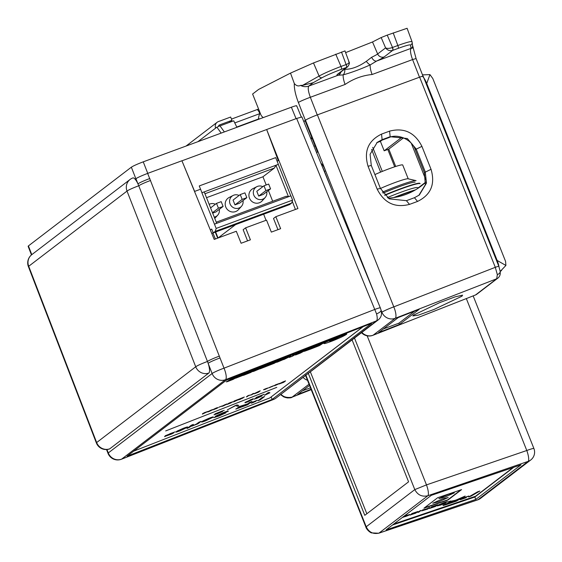 <?xml version="1.0" encoding="UTF-8"?>
<svg xmlns="http://www.w3.org/2000/svg" width="562" height="562" viewBox="0 0 562 562"><rect width="100%" height="100%" fill="white"/><g stroke="black" fill="none" stroke-linecap="round" stroke-linejoin="round"><path stroke-width="0.84" d="M413.548 315.142L439.589 302.658L455.122 296.848L462.561 295.148L461.929 296.216L433.99 309.465L418.409 315.127L412.789 315.914L413.548 315.142M497.335 274.635A5.191 3.21 172.9 0 0 500.166 271.291L500.166 271.291C500.166 272.422 500.918 275.647 497.883 278.106L497.883 278.106A5.191 4.967 -127.4 0 1 496.724 278.759L497.335 274.635L495.298 267.322L419.631 77.17A5.191 0.429 -21.7 0 1 423.172 76.2L498.838 266.346A5.191 0.429 158.3 0 0 495.298 267.322L393.793 306.859A10.376 3.084 68.7 0 1 395.227 318.303L373.14 335.191A10.376 2.733 68.5 0 1 372.95 335.303A10.376 2.733 68.5 0 1 372.943 335.303L475.557 294.945L496.724 278.759L395.227 318.303A10.376 9.926 -127.4 0 1 395.058 318.359A10.376 9.926 -127.4 0 1 381.893 312.212L381.078 310.161M375.205 295.408L325.658 170.897A10.369 2.894 -110.3 0 0 321.007 163.387M316.638 152.738L317.572 152.021L305.054 120.556L305.489 120.219A10.376 0.85 -21.7 0 1 317.389 114.866L419.631 77.17M419.182 309.353L399.413 324.471L378.542 332.634L398.317 317.516L419.182 309.353M409.508 204.385C395.037 208.109 384.253 203.037 377.172 189.162L368.04 166.226C363.684 151.347 368.18 140.641 381.542 134.1L389.571 131.136C404.043 127.412 414.826 132.484 421.914 146.359L431.04 169.303C435.395 184.174 430.899 194.881 417.545 201.428L409.508 204.385L406.403 200.676L414.44 197.719L419.322 195.028L426.474 183.121L425.272 171.902L416.14 148.958L407.338 138.526L390.161 136.707L382.125 139.664L377.243 142.355L370.091 154.269L371.292 165.481L380.425 188.425L389.227 198.857L406.403 200.676M311.046 389.269L297.656 394.503L309.522 385.434M418.823 195.4L425.357 184.715L424.359 172.597L415.234 149.661C412.311 139.931 397.924 133.271 389.059 137.542L380.959 140.563L376.659 142.818M309.037 384.218L292.057 397.172C292.823 397.741 284.744 398.001 284.892 397.137M307.47 380.277A10.369 9.919 -127.4 0 1 303.073 377.383M311.186 389.621L292.247 397.06A10.369 9.919 -127.4 0 1 280.986 394.271M383.424 328.911L398.887 323.178L399.413 324.471M398.887 323.178L414.644 311.13M302.532 390.773L310.477 387.829M500.187 271.453L505.905 265.461L497.166 260.459A10.376 2.894 69.7 0 1 499.021 266.824M500.166 271.284L500.756 271.081M422.772 76.573A10.376 2.894 69.7 0 1 426.727 83.457L429.958 74.606L422.673 74.872M426.727 83.457L497.166 260.459M429.958 74.606L432.796 78.518L505.575 261.4L505.905 265.461M219.328 356.16A10.376 0.962 158.6 0 0 207.462 361.478L207.462 361.478A10.376 2.887 70.2 0 1 207.497 361.563A10.376 2.887 70.2 0 1 208.13 363.319A10.376 2.887 70.2 0 1 208.846 373.035A10.376 9.926 -127.4 0 1 195.759 366.86A10.376 9.926 -127.4 0 1 195.724 366.775A10.376 0.962 -21.4 0 1 207.462 361.478L138.758 185.783A10.376 2.887 70.2 0 0 137.95 183.879L135.92 178.688C137.957 177.367 141.87 175.604 147.658 173.398L224.02 368.166A10.376 3.084 68.7 0 1 224.055 368.251A10.376 3.084 68.7 0 1 225.481 379.694L121.652 459.112L274.045 399.231A7.784 7.446 52.6 0 0 275.787 398.247L376.498 320.867L225.481 379.694A10.376 9.926 52.6 0 1 225.32 379.757A10.376 9.926 52.6 0 1 212.155 373.611A10.376 9.926 52.6 0 1 212.12 373.526L208.13 363.319A10.376 0.962 158.6 0 1 219.868 358.022A10.376 0.962 158.6 0 1 220.03 357.966M149.85 178.526A10.376 0.962 158.6 0 0 149.689 178.583A10.376 0.962 158.6 0 0 137.95 183.879A10.376 2.887 70.2 0 0 135.175 179.264L135.92 178.688M218.084 237.986L235.555 224.624M270.926 397.109L363.164 326.641M247.568 240.873L243.156 229.71L245.601 227.835L250.406 239.826L241.105 243.255L236.3 231.27L214.206 239.412L181.919 160.76L147.82 173.335M277.951 229.668L273.518 218.456L275.83 216.693L280.635 228.678L271.334 232.113L266.529 220.121L245.601 227.835M295.415 209.471L292.24 201.224M266.69 129.618L297.923 208.544L275.83 216.693M376.554 313.87A7.784 2.754 -14.5 0 0 381.036 310.013C380.881 311.039 383.298 315.753 378.24 319.89L378.24 319.89A7.784 7.446 -127.4 0 1 376.498 320.867C377.446 319.947 377.467 317.614 376.554 313.87L296.652 118.456L266.971 129.4M296.652 118.456L301.906 116.959L380.326 307.878A7.784 0.681 157.7 0 0 375.023 309.353L224.02 368.166A10.376 0.962 158.6 0 0 223.859 368.229A10.376 0.962 158.6 0 0 212.12 373.526L108.29 452.944A10.376 0.787 158.9 0 0 107.981 453.295L106.534 449.537M212.9 232.956L215.408 238.969M208.846 373.035L109.773 448.813A10.376 2.887 70.2 0 1 109.548 448.933M127.167 456.14L272.156 399.413L371.615 323.34L226.627 380.06L127.167 456.14M130.089 179.461A10.376 10.376 0 0 1 132.885 177.936A10.376 2.887 70.2 0 1 135.175 179.264L135.864 178.737L131.346 167.188L28.423 245.91L31.795 254.649A10.376 10.376 0 0 0 28.402 266.627A10.376 0.787 -21.1 0 1 28.711 266.276L96.65 442.554L195.724 366.775L127.019 191.08A10.376 9.926 -127.4 0 1 130.089 179.461L31.781 254.656A10.376 9.926 -127.4 0 0 28.711 266.276L127.019 191.08A10.376 0.962 -21.4 0 1 138.758 185.783A10.376 0.962 158.6 0 1 150.609 180.472M273.856 399.343L121.455 459.224A10.376 2.733 -111.5 0 0 121.652 459.112A10.376 9.926 52.6 0 1 121.49 459.175A10.376 9.926 52.6 0 1 108.29 452.944L106.963 449.509M271.144 397.032L272.156 399.413M412.438 45.093L416.084 58.546L412.571 59.572C410.534 53.987 410.014 50.271 411.005 48.437L413.295 47.861L412.557 45.529M305.145 120.781A5.191 0.429 -21.7 0 0 303.789 121.525L305.37 120.31L298.366 102.46C295.443 94.76 294.095 88.445 294.312 83.52C296.35 85.881 298.415 86.506 300.501 85.396A10.376 9.926 52.6 0 0 308.812 86.056C307.716 87.7 308.222 91.437 310.336 97.275L317.256 114.915M300.501 85.396L302.609 85.34L313.182 82.712L308.812 86.056L338.148 75.238A25.803 2.115 -21.7 0 1 337.706 74.135L346.438 67.447A2.592 0.766 -110.2 0 0 346.122 64.567L346.164 64.553A2.592 0.787 69.8 0 1 346.459 67.44L347.674 66.78C349.318 64.461 349.782 62.86 349.065 61.968L344.97 50.868M311.861 137.662A5.191 0.429 158.3 0 0 310.695 138.287M219.995 125.895L233.729 120.809L236.911 127.3M345.616 52.631L372.515 41.967L381.177 37.542L387.232 35.111L407.099 28.283L412.037 41.714A2.592 2.585 173.3 0 1 412.178 42.298L412.178 42.298A2.592 2.585 173.3 0 1 410.562 45.009C409.958 44.475 405.827 45.599 398.156 48.374L392.726 50.376A2.592 0.66 -110.5 0 0 392.311 47.545L392.515 47.468A2.592 0.766 69.8 0 1 392.831 50.341M294.312 83.52L290.505 73.109L258.597 89.442L252.605 94.03L260.733 114.444A2.592 0.724 -110.3 0 0 261.737 116.186L263.149 117.627M290.505 73.109L313.491 62.944L344.794 50.987M419.491 77.219L412.571 59.572L372.121 74.493C362.279 75.512 353.28 78.828 345.117 84.448A10.376 3.07 69.8 0 1 343.185 74.872L338.148 75.238A5.191 4.96 83.9 0 0 341.022 71.859M344.71 69.309C351.355 69.407 358.549 66.759 366.291 61.349L371.665 57.254A5.191 3.267 64.5 0 0 376.688 61.026L370.189 64.918C360.319 69.295 351.32 72.617 343.185 74.872A5.191 3.878 98.5 0 0 344.71 69.309L344.443 69.245M411.005 48.437L410.562 45.009M372.121 74.493A10.376 3.07 69.8 0 1 370.189 64.918A5.191 1.489 50.3 0 1 366.291 61.349M387.232 35.111L392.515 47.468L397.84 45.501C406.614 42.361 411.349 41.096 412.037 41.714M302.609 85.34L319.097 76.046C324.344 73.208 331.643 70.011 341.008 66.456L346.122 64.567L341.492 52.027M412.03 41.679L412.578 45.684A2.592 2.585 173.3 0 1 410.963 48.388L376.688 61.026A25.803 2.115 -21.7 0 0 384.176 56.917L392.726 50.376C389.803 51.149 387.429 50.32 385.595 47.889C387.183 48.641 389.417 48.529 392.311 47.545M348.672 61.49C349.627 62.473 348.791 63.499 346.164 64.553M31.458 254.916L28.128 246.282L28.423 245.91M266.908 129.45L181.94 160.809M200.564 189.225L194.642 191.41L181.926 160.781M296.076 118.673L291.376 107.216L143.247 161.835L147.757 173.363M291.376 107.216C295.408 105.768 297.101 105.382 296.462 106.042M131.346 167.188C133.433 165.839 137.395 164.055 143.247 161.835M277.178 161.392L278.246 160.577L266.662 129.541M278.246 160.577L277.038 161.027M315.113 145.832L313.975 146.261M312.198 138.512L310.976 138.969M236.785 127.04L259.23 118.73L244.596 124.462M218.604 126.288A1.3 1.243 -127.4 0 1 219.377 124.982L231.958 120.324L229.057 122.537M221.161 133.103L216.869 127.167L197.901 141.68M231.958 120.324L230.652 117.044L218.386 121.589A5.191 4.967 52.6 0 0 215.541 127.897L219.925 125.797L224.357 131.93M231.418 121.666A5.191 1.447 -110.3 0 0 231.024 121.041M230.076 121.764L230.209 122.116M256.729 109.745A5.191 1.447 69.7 0 1 256.841 109.681A5.191 1.447 69.7 0 1 259.841 113.629L234.768 122.923M215.358 204.259A6.969 6.667 52.6 0 0 209.169 204.364L209.366 204.259M239.089 195.471A6.969 6.667 52.6 0 0 230.076 203.943A6.969 6.667 52.6 0 0 243.002 200.585M233.097 195.471L229.12 197.501A7.784 7.446 52.6 0 0 225.748 206.964A7.784 7.446 52.6 0 0 238.436 209.675L241.435 206.366M262.819 186.675A6.969 6.667 52.6 0 0 253.813 195.147A6.969 6.667 52.6 0 0 266.732 191.79M256.827 186.675L252.851 188.706A7.784 7.446 52.6 0 0 249.479 198.168A7.784 7.446 52.6 0 0 262.166 200.88L265.166 197.578M206.514 197.691L262.946 176.784L266.205 184.968M268.411 190.511L272.689 201.266M216.258 222.173L286.255 196.236L288.454 196.686L290.891 195.843L292.591 200.114L291.65 203.058L289.676 204.568L213.244 232.886L211.719 229.043L210.371 230.076M214.361 224.133L216.693 223.269L204.21 191.895L201.877 192.759L214.459 224.154L290.891 195.843M204.954 193.757L274.389 168.031L275.97 165.312L278.359 164.35L201.877 192.759M262.946 176.784L274.389 168.031M201.934 192.668L199.257 185.938L275.682 157.62L278.359 164.35M211.733 233.385L213.223 232.83M213.244 232.886L215.225 231.375L291.65 203.058M215.225 231.375L216.166 228.432L292.591 200.114M214.459 224.154L216.166 228.432M290.786 195.822L278.302 164.441M275.97 165.312L288.454 196.686M263.985 185.79L256.792 191.291L258.703 196.089L263.374 194.361L270.568 188.86L268.657 184.055L263.985 185.79L265.896 190.595L270.568 188.86M265.896 190.595L258.703 196.089M240.248 194.578L233.061 200.079L234.972 204.884L239.644 203.156L246.83 197.655L244.92 192.85L240.248 194.578L242.159 199.384L246.83 197.655M242.159 199.384L234.972 204.884M214.248 217.129A6.969 6.667 52.6 0 0 219.271 209.38M212.668 213.146L215.913 211.944L223.1 206.444L221.189 201.646L216.518 203.374L218.428 208.179L223.1 206.444M216.518 203.374L210.581 207.912M218.428 208.179L212.499 212.717M387.801 149.471L394.693 166.795M376.891 142.657L380.404 141.357L384.169 150.813L388.799 149.099L395.711 166.464M411.314 143.338L425.841 179.826M425.75 182.243A65.887 63.042 -127.4 0 1 421.542 185.776A65.887 63.042 -127.4 0 1 388.173 198.175M403.523 137.831L388.799 149.099M425.764 182.102L418.311 187.799M401.9 137.247L384.169 150.813M381.907 140.212L380.404 141.357M382.357 192.169A26.393 2.164 -21.7 0 1 398.072 185.86A26.393 2.164 -21.7 0 1 416.098 180.648L408.061 178.793A19.572 1.602 158.3 0 0 380.446 188.488M408.223 178.828L402.722 165.003A19.572 1.602 158.3 0 0 393.105 167.335A19.572 1.602 158.3 0 0 374.91 174.578M415.114 182.172A24.904 2.044 158.3 0 0 398.107 187.09A24.904 2.044 158.3 0 0 383.031 193.152M419.73 183.24A28.824 2.367 158.3 0 0 400.046 188.93A28.824 2.367 158.3 0 0 384.612 195.077M420.137 183.725A28.824 2.367 158.3 0 0 400.165 189.232A28.824 2.367 158.3 0 0 384.851 195.33M418.627 187.877L417.257 187.553A24.904 2.044 158.3 0 0 400.249 192.478A24.904 2.044 158.3 0 0 387.373 197.592M415.515 189.837A28.824 2.367 158.3 0 0 402.188 194.319A28.824 2.367 158.3 0 0 393.744 197.571M414.299 190.532A28.824 2.367 158.3 0 0 402.308 194.621A28.824 2.367 158.3 0 0 395.255 197.325M249.619 402.385L251.973 401.465L247.659 404.766L235.998 408.89L241.576 406.277L237.775 407.021L247.687 403.867L249.619 402.385M235.829 409.101L247.659 404.766M210.982 418.044L202.622 421.107L208.867 418.311C212.562 416.892 213.939 416.554 213.012 417.292L205.72 420.762C202.18 422.104 200.894 422.406 201.863 421.662L211.094 417.861M213.005 417.278L205.72 420.762C202.172 422.097 200.887 422.392 201.856 421.648M201.547 422.02L201.863 421.662M187.497 428.096L189.633 427.261L187.497 428.096M177.044 431.096L185.327 428.068L176.967 431.138L183.212 428.349C186.907 426.93 188.291 426.593 187.357 427.324L180.065 430.794C176.524 432.143 175.239 432.445 176.208 431.7L185.446 427.893M187.35 427.317L180.065 430.794M175.899 432.059L176.208 431.7M224.252 410.309L216.834 413.14L222.587 411.426L217.613 413.688L214.101 414.721L220.725 412.058L215.134 413.815L222.629 410.857M216.834 413.14L222.573 410.963M222.58 411.412L217.613 413.688M214.01 414.84L217.606 413.674M220.873 412.087L215.028 413.941M275.57 384.808L279.054 383.572L275.584 385.314L273.891 385.862L275.563 384.794M279.054 383.565L275.085 385.314M235.176 405.645L236.995 404.935L238.724 405.413L236.904 406.122L235.71 405.581L227.294 409.881L235.176 405.645M261.752 395.395L256.321 397.376L264.105 394.327L255.766 398.409L261.744 396.077L257.059 398.233L254.242 399.02L261.752 395.395L255.963 397.65M254.129 399.161L257.059 398.233M218.168 407.569L212.991 409.803L215.689 408.827L217.157 408.019L213.665 409.255L216.553 407.886L218.168 407.583L216.623 408.483L212.97 409.853M213.567 409.368L217.157 408.019M204.196 412.733L207.771 411.496L202.369 414.124L204.196 412.733M219.131 407.092L221.786 406.052L219.131 407.092M232.64 401.774L227.111 404.443L230.827 402.722L228.91 403.137L231.72 402.111M242.91 397.671L239.651 398.858L244.322 397.032L240.093 399.371L238.407 399.842L242.903 397.657L239.454 399.013M238.337 399.926L242.903 398.065M259.258 391.187L260.262 390.794L258.422 392.206L253.638 393.878L259.258 391.187M262.229 397.453L264.583 396.533L260.276 399.828L257.923 400.748L262.229 397.453M277.291 362.125L284.147 359.237L286.346 357.98L282.468 359.273L284.077 358.352L289.578 356.146L281.33 359.378L279.096 360.649L282.974 359.364L277.41 361.633L276.118 362.378L277.291 362.125L286.304 357.987M283.922 359.511L290.891 356.069L289.297 357.425L292.31 356.252L299.89 351.91L292.612 355.542L294.228 354.123L291.439 355.219L283.845 359.561L290.891 356.069M266.423 366.375L274.01 362.033L267.645 364.527L266.219 365.342L269.598 364.021L260.058 368.862L266.423 366.375L273.926 362.068M267.294 366.024L274.425 363.235L279.953 359.708L276.855 360.923L267.217 366.066L275.83 362.427M346.445 334.369L346.782 333.898L346.445 334.369C344.056 335.957 339.399 338.134 332.458 340.909C325.848 343.438 323.101 344.155 324.211 343.066C323.108 344.169 325.855 343.445 332.465 340.923C339.399 338.148 344.063 335.964 346.452 334.376L346.782 333.898L341.584 335.935L329.69 341.499L335.352 338.373L325.763 342.125L323.86 343.522M312.114 348.489L319.251 345.693L324.773 342.174L321.682 343.382L312.036 348.531L320.649 344.892M300.277 353.133L310.069 347.927L300.649 351.615L295.479 355.008L300.277 353.133L309.964 347.969M304.372 351.313L311.236 348.84L318.83 344.499L312.788 347.407L310.688 348.229L313.708 346.501L310.688 347.688L307.723 349.381L304.337 351.334L311.236 348.826L318.745 344.534M235.611 378.219L243.753 375.044L249.071 371.995L247.891 372.255L240.894 375.198L235.576 378.24L243.746 375.03L249.029 372.009M227.448 381.626L233.167 379.385L240.754 375.044L234.719 377.952L232.619 378.774L235.633 377.046L232.612 378.233L226.268 381.879L227.448 381.626L233.16 379.378L240.677 375.079M253.673 371.363L260.635 368.433L265.952 365.391L257.817 368.574L255.71 369.782L262.644 366.74L257.909 369.452L254.235 370.625L252.5 371.615L253.673 371.363L260.635 368.419L265.91 365.398M250.694 372.529L256.223 368.995L253.125 370.203L243.479 375.353L252.092 371.714M338.205 336.533L326.754 341.598L338.212 337.109L335.078 338.788L346.529 333.856L338.205 336.533M133.637 451.188L269.957 397.854L362.954 326.726M266.304 388.504L268.306 387.892L265.18 389.382L263.592 389.719L267.484 388.131M268.299 387.885L265.18 389.382M252.661 393.765L253.666 393.372L251.825 394.784L248.713 395.486L246.325 396.934L248.172 395.522L251.284 394.819L252.661 393.765M238.822 399.168L234.6 401.528L232.907 401.999L237.41 399.821L234.15 401.008L238.829 399.182L233.785 401.675M226.732 404.24L223.514 405.862C221.878 406.459 221.421 406.523 222.159 406.045L226.802 403.945L223.514 405.862M221.885 406.333L222.159 406.045C221.421 406.509 221.871 406.452 223.507 405.848M255.794 400.966L252.535 402.153L257.206 400.327L252.977 402.673L251.291 403.144L255.794 400.966L252.338 402.308M251.221 403.228L255.787 401.366M212.443 409.831L209.219 411.454C207.582 412.051 207.132 412.115 207.863 411.637L212.506 409.536L209.219 411.454C207.575 412.044 207.125 412.101 207.856 411.623L207.589 411.925M264.54 395.311L267.617 392.957L269.149 392.36L266.746 394.194L269.95 392.768L264.54 395.311M253.118 399.182L253.223 398.669L253.118 399.196L247.744 401.879C245.018 402.877 244.266 402.982 245.489 402.181L253.223 398.683L253.118 399.196L247.744 401.879C245.011 402.87 244.259 402.968 245.482 402.167L245.032 402.659M272.549 386.157L273.504 385.736M272.549 386.143L270.441 386.993M272.886 386.185L268.973 387.794M269.247 387.471L271.622 386.663M282.869 381.949L285.552 380.896L283.705 382.315L279.145 383.916L282.869 381.949M279.089 383.987L283.705 382.315L285.51 380.917M172.892 432.803L167.49 434.855L173.574 433L171.543 434.054L164.561 436.534L171.375 433.878L165.298 435.733L172.906 432.726M175.077 431.911L170.553 433.485M170.546 433.478L167.968 434.763M173.679 432.866L164.533 436.618M171.375 433.864L169.246 434.559M165.179 435.866L169.239 434.545M191.256 425.223L193.391 424.387L190.244 426.797L188.108 427.633L191.256 425.223M198.948 422.21L201.091 421.374L197.943 423.783L191.621 426.221L196.314 424.099L198.948 422.21M222.412 413.196L225.889 412.213L217.852 415.262L225.91 412.852L218.941 416.021L214.031 417.468L223.304 413.744L215.471 416.203L222.805 412.859C226.964 411.222 228.776 410.71 228.242 411.307L225.973 412.079M228.242 411.293L225.91 412.206M217.852 415.262L222.404 413.182M225.903 412.838L218.941 416.021L213.897 417.643M223.521 413.801L217.325 415.873M215.323 416.379L217.318 415.859M276.785 387.358L165.692 430.921M335.289 338.675L346.494 333.856M338.212 337.102L326.866 341.534M243.557 375.311L250.694 372.515M250.118 372.487L256.139 369.023M252.535 371.594L253.666 371.356M255.731 370.288L257.101 369.501M262.637 366.726L260.473 367.59M255.794 369.733L260.466 367.576M226.303 381.858L227.441 381.612M230.652 379.666L229.689 379.905M232.619 378.774L235.548 377.081M233.293 378.753L229.507 380.558M245.77 373.337L238.871 376.898M307.765 349.353L308.735 349.128M310.688 348.215L313.624 346.536M311.362 348.222L307.59 350.014M295.535 354.973L300.27 353.119M302.672 351.06L303.677 350.428M303.543 350.99L299.075 353.343M318.661 345.658L324.695 342.202M329.683 341.485L335.261 338.408M273.849 363.185L279.869 359.743M260.136 368.82L266.423 366.361M266.283 365.897L263.487 366.993M266.297 365.3L269.598 364.021M292.521 355.563L294.193 354.137M289.325 357.404L292.31 356.252L299.806 351.938M276.153 362.357L277.291 362.111M279.377 361.043L280.319 360.502M282.967 359.35L279.131 360.628M285.257 358.057L289.535 356.16M286.198 357.502L284.077 358.352M282.461 359.258L284.07 358.338M264.54 396.547L260.276 399.828L257.958 400.72M266.297 388.49L263.936 389.487M265.18 389.368L263.522 389.754M264.288 389.515L267.224 388.377L264.288 389.515M267.217 388.37L264.414 389.564M260.22 390.808L258.422 392.206L254.755 393.632M254.748 393.618L253.631 393.864M258.281 391.918L255.113 393.414M253.624 393.393L251.825 394.784L248.706 395.479L247.336 396.54M247.329 396.533L246.36 396.905M244.315 397.018L241.892 398.24M241.885 398.226L239.321 399.484M233.954 401.163L237.41 399.821M237.403 400.221L232.9 401.985M231.706 402.146L230.729 402.42M230.722 402.406L228.853 403.298M232.106 402.132L230.497 403.123M230.49 403.109L227.146 404.415M227.926 403.671L230.827 402.722M223.065 405.673L224.814 405.23L225.819 404.612L225.165 404.584L223.065 405.673L225.165 404.584M225.819 404.612L225.165 404.598L225.819 404.612M221.569 406.2L218.955 407.225M256.946 400.474L254.776 401.535M254.769 401.528L252.212 402.778M205.067 412.389L204.659 412.719M207.533 411.665L202.411 414.096M203.5 413.246L202.629 413.583M206.402 412.108L203.76 413.407M208.776 411.265L210.518 410.822L211.53 410.204L210.869 410.176L208.776 411.265L210.869 410.176M211.53 410.204L210.876 410.19L211.53 410.204M217.501 407.738L214.508 408.96L217.557 407.668M214.579 408.876L217.508 407.752M269.1 392.374L266.746 394.194M269.901 392.789L264.576 395.283M264.105 394.32L260.051 396.343M260.044 396.336L255.773 398.423M261.737 396.069L257.052 398.226M247.006 401.57L246.542 402.048L247.013 401.584C246.03 402.195 246.395 402.202 248.116 401.605L251.593 399.793C252.57 399.175 252.205 399.161 250.497 399.758L247.006 401.57L250.504 399.772C252.212 399.175 252.577 399.182 251.593 399.793L252.057 399.308M238.702 405.406L236.904 406.122M236.897 406.108L235.71 405.581M235.703 405.567L227.392 409.831M278.345 384.064L275.584 385.314M275.577 385.3L273.884 385.848M278.12 383.93L275.289 385.139L278.141 383.902M278.127 383.944L275.296 385.153M280.614 383.179L279.707 383.368M280.712 382.982L283.691 381.942L282.019 382.35M280.171 383.495L283.48 382.111L280.122 383.544M281.119 383.024L280.129 383.558M283.48 382.111L281.126 383.038M284.33 381.443L282.019 382.364M167.483 434.84L167.961 434.749L167.483 434.84M180.065 430.787C176.517 432.129 175.232 432.431 176.201 431.686M184.828 428.448L178.266 431.216M193.349 424.401L190.244 426.797M190.237 426.783L188.144 427.605M189.591 427.275L186.984 428.49M201.048 421.395L197.943 423.783L196.054 424.507M196.447 424.191L191.614 426.207M210.975 418.03L204.659 420.327M204.659 420.313L202.699 421.064M203.641 421.086L210.483 418.423L203.641 421.086M210.483 418.409L203.922 421.177M251.924 401.486L247.652 404.752M237.817 407L241.576 406.277M238.358 407.949L245.805 405.3L247.189 404.247L238.358 407.963L242.721 405.996M247.189 404.247L242.714 405.982M448.497 494.272L438.873 498.578L444.697 497.18L454.328 492.874L448.497 494.272M442.413 498.923L432.782 503.236L438.606 501.838L448.237 497.525L442.413 498.923M392.522 525.006L474.869 497.019L513.682 467.331M386.094 529.924L475.775 499.435L521.016 464.837L431.335 495.326L386.094 529.924M308.194 373.112L364.787 515.326L408.574 481.831L351.981 339.617M367.169 335.83L426.481 484.887A9.856 2.48 -108.9 0 1 427.837 495.747L379.013 533.092A9.856 2.972 -108.6 0 1 378.76 533.226L371.356 532.888C367.696 531.153 365.686 527.304 365.967 527.275L366.213 526.77C368.96 532.298 373.224 534.406 379.013 533.092L477.988 499.73A9.856 9.435 52.6 0 0 478.227 499.646A9.856 9.435 52.6 0 0 480.58 498.346L530.732 459.99A9.856 9.435 -127.4 0 1 528.371 461.29A9.856 9.435 -127.4 0 1 528.139 461.374L427.837 495.747C422.034 497.075 417.685 495.024 414.798 489.607L426.481 484.887L526.784 450.506A9.856 0.808 -21.7 0 1 527.016 450.422A9.856 0.808 -21.7 0 1 533.9 448.518L473.176 295.921M474.869 497.019L475.775 499.435M310.35 371.812L366.838 513.752M393.8 524.03L475.571 496.232L513.099 467.528M461.592 489.607L437.615 497.756L423.917 508.231L447.893 500.082L461.592 489.607M424.57 507.732L447.802 499.836L460.847 489.86M468.652 496.977L477.559 491.855L479.829 491.069L470.928 496.204L468.652 496.963L477.552 491.841L479.836 491.083M448.146 501.852L455.656 500.229L465.16 496.07L456.26 501.192L448.132 503.952C444.24 505.322 442.54 505.73 443.039 505.175L450.886 501.859L448.146 501.852L450.591 501.023L452.059 501.297L458.894 499.14L465.16 496.056M443.039 505.175L450.886 501.852M445.266 504.423L455.016 501.374L457.868 499.73L445.174 504.536M445.259 504.409L455.009 501.36L457.805 499.751M460.173 499.73L466.832 496.836L462.947 498.023L468.806 496.035L461.311 499.351L466.207 497.651L460.173 499.73L466.825 496.829M462.435 498.332L468.813 496.042M461.262 499.414L466.214 497.665M439.779 504.479L445.722 503.018L440.671 505.09L437.081 505.926L443.98 503.608L438.002 505.14L443.418 502.8C446.446 501.768 447.766 501.473 447.394 501.922L439.835 504.409L445.715 503.004M447.528 501.754L438.107 505.006M443.98 503.615L440.959 504.845M437.074 505.912L440.952 504.831M429.417 508.505L434.454 506.685L430.899 507.493L436.112 505.421L431.349 506.917L437.552 504.809L435.402 506.474L429.417 508.505L435.079 506.193M431.356 506.931L437.559 504.824M430.906 507.507L436.07 505.435M428.525 507.893L429.719 507.486L427.57 509.137L421.619 510.907L424.451 509.699L422.498 509.945L426.333 509.053L429.719 507.472M421.619 510.907L424.443 509.692M422.828 510.5L427.31 508.821L422.779 510.556M422.498 509.945L427.556 508.624L428.518 507.879M422.821 510.486L427.275 508.835M419.926 510.802L421.121 510.394L418.971 512.059L417.777 512.46L421.128 510.408M417.777 512.46L419.933 510.816M409.831 515.164L414.868 513.345L411.314 514.153L416.526 512.08L411.77 513.577L417.973 511.483L415.817 513.127L409.831 515.164L415.494 512.853M411.77 513.591L417.973 511.483M411.075 514.356L416.491 512.087M402.54 517.44L407.436 515.733L403.326 516.717L407.043 515.171L409.824 514.553M409.916 514.427L404.542 516.302L408.651 515.312L405.314 516.59M407.05 515.185L409.831 514.567M403.319 516.71L407.043 515.171M407.443 515.747L405.321 516.604M408.714 515.235L405.146 516.204M404.542 516.302L405.153 516.218L404.542 516.302M280.81 394.679A10.369 7.615 -38.7 0 1 280.796 394.672A10.369 7.615 -38.7 0 1 280.768 394.643A10.369 7.615 -38.7 0 1 280.719 394.594A10.369 7.615 -38.7 0 1 280.677 394.552A10.369 7.615 -38.7 0 1 280.649 394.531L282.798 395.859A10.369 7.615 -38.7 0 1 281.436 395.17A10.369 7.615 -38.7 0 1 281.429 395.163A10.369 7.615 -38.7 0 1 281.393 395.135A10.369 7.615 -38.7 0 1 281.372 395.121A10.369 7.615 -38.7 0 1 281.344 395.1A10.369 7.615 -38.7 0 1 281.33 395.093A10.369 7.615 -38.7 0 1 281.309 395.079A10.369 7.615 -38.7 0 1 281.295 395.065A10.369 7.615 -38.7 0 1 281.225 395.016A10.369 7.615 -38.7 0 1 281.211 395.009A10.369 7.615 -38.7 0 1 281.042 394.875A10.369 7.615 -38.7 0 1 281.007 394.847A10.369 7.615 -38.7 0 1 280.993 394.833A10.369 7.615 -38.7 0 1 280.965 394.812A10.369 7.615 -38.7 0 1 280.902 394.763A10.369 7.615 -38.7 0 1 280.888 394.749A10.369 7.615 -38.7 0 1 280.852 394.721A10.369 7.615 -38.7 0 1 280.831 394.7A10.369 7.615 -38.7 0 1 280.817 394.686M381.45 312.556L381.893 312.212A10.376 0.85 158.3 0 1 393.793 306.859L317.389 114.866M215.653 231.994L218.042 238M322.792 167.729A10.348 2.887 69.7 0 1 324.478 171.34L325.658 170.897L305.489 120.219M361.872 332.402A10.376 9.926 -127.4 0 0 372.978 335.254A10.376 9.926 -127.4 0 0 373.14 335.191L475.557 294.945A5.191 4.967 -127.4 0 0 476.717 294.298L497.883 278.106M380.614 172.105L371.594 149.436M380.959 140.563L382.125 139.664L381.542 134.1M389.059 137.542L390.161 136.707L389.571 131.136M415.234 149.661L421.914 146.359M424.359 172.597L431.04 169.303M417.545 201.428L414.44 197.719M377.172 189.162L380.425 188.425M371.292 165.481L368.04 166.226M324.295 171.403A9.224 0.759 158.3 0 1 324.478 171.34L330.927 187.546M381.036 310.013L380.326 307.878M28.402 266.627L96.348 442.905A10.376 0.787 -21.1 0 1 96.65 442.554A10.376 9.926 -127.4 0 0 109.773 448.813M298.366 102.46A10.376 0.681 -21.4 0 1 310.336 97.275L345.117 84.448M346.438 67.447L341.324 69.33C333.118 72.414 326.726 75.189 322.131 77.668L313.182 82.712M335.739 54.156L341.008 66.456A2.592 0.766 -110.2 0 1 341.324 69.33M398.156 48.374A2.592 0.766 69.8 0 0 397.84 45.501L393.203 32.905M372.515 41.967L377.65 53.966L385.595 47.889L381.177 37.542M371.665 57.254A20.618 1.693 158.3 0 0 377.65 53.966A5.191 4.967 52.6 0 0 384.176 56.917M322.131 77.668A2.592 2.213 -119.4 0 1 319.097 76.046L313.491 62.944M347.674 66.78L338.942 73.453A5.191 4.967 -127.4 0 1 337.706 74.135M219.377 124.982L218.822 125.41M258.492 118.996A12.94 12.378 -127.4 0 1 259.841 113.629M378.76 533.226L477.742 499.857A9.856 2.972 -108.6 0 0 477.988 499.73L528.139 461.374A9.856 2.48 -108.9 0 0 526.784 450.506L466.341 298.605M305.791 374.945L366.213 526.77L414.798 489.607L354.376 337.783M311.2 389.649L292.057 397.172M361.521 332.676A10.376 10.376 0 0 0 372.922 335.31M500.166 271.291L498.838 266.346M476.717 294.298L475.361 295.057M289.725 397.671L287.006 397.798L283.894 396.905L281.457 395.177L283.859 396.891L288.229 397.847L289.788 397.664M290.814 397.559L285.327 397.285C283.95 397.215 289.971 398.268 290.772 397.573L290.814 397.559M286.142 397.397L283.22 396.547L280.67 394.517L283.388 396.632L286.198 397.411M291.797 397.25C288.735 397.791 288.067 398.858 283.178 396.358L288.51 397.882L291.811 397.25M287.252 397.622L283.417 396.681L280.698 394.496L283.543 396.744L287.056 397.594M280.642 394.426L281.702 395.522M288.397 397.72L283.627 396.793L280.979 394.749L283.796 396.877L288.461 397.727L283.599 396.779L280.993 394.77L283.754 396.856L288.517 397.727M287.92 397.699L283.508 396.737L280.845 394.629M285.067 397.053L282.827 395.873M284.414 396.779L280.635 394.538L283.339 396.575L285.658 397.264M288.236 397.72L283.613 396.786L281 394.791M291.924 397.222C291.53 398.563 282.756 397.144 283.873 396.716C282.728 396.898 290.807 398.774 291.938 397.215M289.058 397.72L286.838 397.756L283.754 396.849L281.197 394.953L283.803 396.877L289.121 397.72L286.852 397.756L283.768 396.856L281.218 394.974L283.866 396.913L286.81 397.756L289.17 397.713M285.608 397.243L283.115 396.463L280.656 394.524L283.332 396.596L285.925 397.341M291.987 397.201C289.999 398.079 287.442 397.987 284.323 396.92L286.957 397.727L291.994 397.193M289.388 397.706L286.922 397.777L283.824 396.877L281.323 395.065L283.845 396.891L287.575 397.826L289.451 397.699M285.875 397.327L283.136 396.491L280.663 394.517L283.164 396.098M283.129 396.077L285.405 397.179M284.534 397.004C283.705 396.498 285.96 398.472 291.249 397.446L292.022 397.186C290.118 397.994 287.695 397.966 284.765 397.095M289.556 397.692L286.971 397.791L283.796 396.863L281.386 395.121L283.859 396.898L288.151 397.84L289.62 397.685L287.013 397.791L283.831 396.877L281.407 395.135L283.894 396.913L289.676 397.678M286.009 397.362L283.178 396.519L280.67 394.517L283.417 396.639L286.058 397.376L283.171 396.519L280.67 394.517L283.41 396.639L286.107 397.39M283.311 396.189L280.635 394.538L283.367 396.596L285.791 397.299M283.852 396.498L283.438 396.266M288.945 397.727L286.796 397.741L283.719 396.835L281.155 394.917L283.817 396.884L286.746 397.741L289.008 397.72M286.999 397.587L283.388 396.667L280.691 394.496L283.522 396.723L286.718 397.531M286.662 397.517L283.283 396.603L280.684 394.503L283.599 396.772L287.21 397.615M288.833 397.727L286.782 397.734L283.705 396.828L281.119 394.882L283.775 396.87L286.704 397.727L288.896 397.727M286.374 397.453L283.283 396.589L280.677 394.51L283.438 396.667L286.43 397.467M289.275 397.713L286.936 397.77L283.768 396.856L281.281 395.023L283.817 396.877L289.339 397.706M286.234 397.425L283.248 396.568L280.67 394.51L283.466 396.674L286.29 397.439M291.488 397.292C287.807 398.353 284.688 397.826 282.138 395.704C281.323 394.819 282.644 397.102 287.709 397.875L291.502 397.292M286.564 397.503L283.269 396.589L280.684 394.51L283.466 396.688L286.62 397.51M290.399 397.58L287.154 397.826L284.021 396.948L281.766 395.423L282.974 396.358L288.468 397.868L290.456 397.566M287.147 397.608L283.431 396.688L280.698 394.496M287.456 397.65L283.438 396.695L280.705 394.489L283.67 396.814L287.512 397.657M291.861 397.236C290.357 398.563 283.662 397.348 283.501 396.533C281.19 395.831 289.486 399.28 291.875 397.236M285.356 397.158L283.03 396.407L280.649 394.531L282.995 395.992M290.062 397.636L287.098 397.812L283.894 396.898L281.604 395.297L283.838 396.87L288.383 397.854L290.118 397.622M285.742 397.285L283.164 396.491L280.663 394.524L282.96 395.964M217.656 238.14L215.267 232.141M372.718 147.342L382.301 171.41M422.505 74.908L422.982 74.732M500.194 271.53L501.585 270.47M263.655 214.206L266.023 220.304M107.981 453.295A10.376 10.376 0 0 0 121.434 459.231M96.348 442.905A10.376 10.376 0 0 0 109.604 448.919M378.24 319.89L275.787 398.247M416.084 58.546L422.996 76.158M296.68 105.761L301.295 116.994M186.057 146.05L217.143 122.27M231.46 119.088L258.583 109.049M217.705 215.162L214.761 218.407M365.967 527.275L305.454 375.205M530.732 459.99A9.856 9.856 0 0 0 533.9 448.518M477.742 499.857A9.856 9.856 0 0 0 480.58 498.346"/></g></svg>
